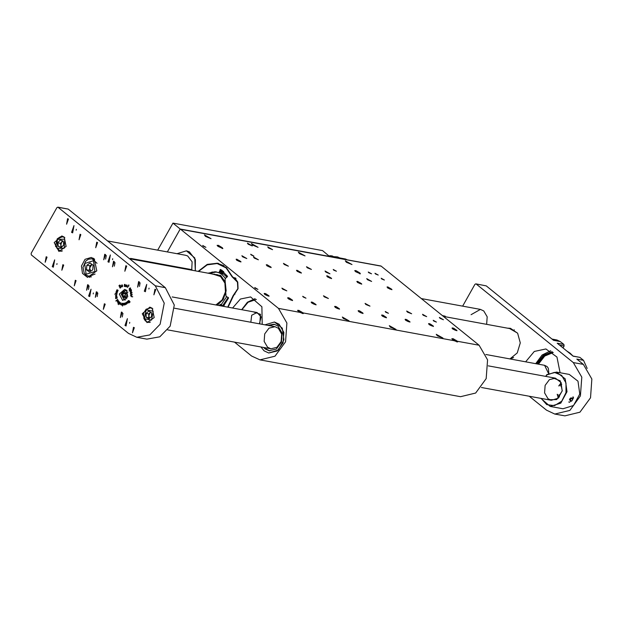 <?xml version="1.0" encoding="UTF-8"?>
<svg xmlns="http://www.w3.org/2000/svg" width="623" height="623" viewBox="0 0 623 623"><rect width="100%" height="100%" fill="white"/><g stroke="black" fill="none" stroke-linecap="round" stroke-linejoin="round"><path stroke-width="0.93" d="M380.863 266.076L180.592 229.303L278.458 308.408L286.93 323.033L285.575 341.786L275.008 356.231L259.962 359.892L251.637 356.006L234.474 342.128M157.728 250.15L172.953 223.127L180.234 229.007L167.33 251.91L179.961 229.482L180.592 229.303M355.632 271.675L360.437 273.84L354.689 270.6L355.632 271.675M218.089 246.412L222.886 248.585L217.139 245.345L218.089 246.412M375.513 273.956L378.239 275.07L374.999 273.248L375.513 273.956M368.8 272.726L371.526 273.84L368.286 272.017L368.8 272.726M248.172 244.208L252.299 245.898L247.401 243.134L248.172 244.208M268.466 247.938L272.601 249.628L267.695 246.864L268.466 247.938M324.279 296.821L328.407 298.51L323.501 295.746L324.279 296.821M367.461 279.75L371.588 281.44L366.682 278.676L367.461 279.75M325.86 272.111L329.988 273.801L325.081 271.036L325.86 272.111M284.259 264.471L288.387 266.161L283.481 263.397L284.259 264.471M242.659 256.832L246.786 258.522L241.88 255.765L242.659 256.832M307.295 267.797L311.422 269.486L306.516 266.722L307.295 267.797M254.285 258.062L258.413 259.752L253.514 256.988L254.285 258.062M288.449 298.884L292.576 300.574L287.67 297.81L288.449 298.884M311.928 303.191L316.063 304.881L311.157 302.116L311.928 303.191M335.415 307.505L339.543 309.195L334.644 306.43L335.415 307.505M358.903 311.819L363.03 313.509L358.124 310.745L358.903 311.819M382.382 316.134L386.517 317.823L381.611 315.059L382.382 316.134M452.835 329.069L456.963 330.758L452.064 327.994L452.835 329.069M236.849 260.313L240.976 262.003L236.078 259.238L236.849 260.313M267.041 265.857L271.176 267.547L266.27 264.783L267.041 265.857M297.241 271.402L301.368 273.092L296.462 270.327L297.241 271.402M327.433 276.947L331.561 278.637L326.654 275.872L327.433 276.947M357.625 282.492L361.753 284.181L356.847 281.417L357.625 282.492M346.372 262.244L351.987 264.541L345.313 260.78L346.372 262.244M299.398 253.616L305.013 255.913L298.347 252.159L299.398 253.616M252.432 244.995L258.047 247.292L251.381 243.531L252.432 244.995M205.465 236.366L211.08 238.664L204.414 234.91L205.465 236.366M437.315 335.766L442.937 338.063L436.264 334.302L437.315 335.766M390.348 327.137L395.963 329.435L389.297 325.681L390.348 327.137M343.382 318.517L348.997 320.814L342.331 317.052L343.382 318.517M387.818 288.036L391.945 289.726L387.047 286.962L387.818 288.036M423.204 315.215L426.677 316.632L422.558 314.311L423.204 315.215M439.978 318.298L443.451 319.716L439.332 317.395L439.978 318.298M303.214 297.046L305.94 298.16L302.7 296.338L303.214 297.046M255.235 288.239L257.961 289.352L254.729 287.53L255.235 288.239M203.215 246.186L205.94 247.3L202.701 245.478L203.215 246.186M251.194 254.994L253.919 256.108L250.68 254.285L251.194 254.994M433.717 321.009L436.443 322.122L433.203 320.3L433.717 321.009M385.746 312.201L388.472 313.314L385.232 311.492L385.746 312.201M333.718 270.148L336.443 271.262L333.212 269.44L333.718 270.148M381.697 278.956L384.422 280.07L381.183 278.247L381.697 278.956M303.37 312.987L297.537 310.34L299.842 312.341L303.237 313.587L303.37 312.987L454.167 340.672L451.862 338.671L457.695 341.326L457.562 341.926L454.167 340.672M381.214 266.138L479.079 345.251L487.552 359.876L486.197 378.62L475.629 393.066L460.584 396.726L259.962 359.892M429.356 324.754L433.483 326.444L428.577 323.68L429.356 324.754M405.869 320.44L409.996 322.13L405.09 319.365L405.869 320.44M264.962 294.57L269.089 296.26L264.191 293.495L264.962 294.57M282.678 289.181L286.806 290.871L281.9 288.114L282.678 289.181M365.872 304.46L370.007 306.15L365.101 303.385L365.872 304.46M407.473 312.1L411.608 313.79L406.702 311.025L407.473 312.1M228.119 307.194L233.399 295.902L238.087 288.667L237.752 282.024L234.606 277.765L233.641 277.687L232.41 276.581L226.375 267.625L217.552 263.202L207.218 264.417L198.106 271.371M262.213 324.334L261.878 306.718L250.633 296.937L240.408 299.032L232.597 308.019M264.09 350.827L268.747 353.007L278.302 350.064L283.924 339.769L282.328 328.142L274.439 321.998L265.001 324.848L274.439 321.998L279.104 324.178L283.847 332.363L283.091 342.86L277.173 350.951L268.747 353.007L264.09 350.827L260.936 346.988L264.09 350.827M195.334 270.865L194.758 257.93L186.402 250.835L176.963 253.678L186.402 250.835L189.353 251.871L195.404 259.643L195.334 270.865M281.939 337.814L281.378 340.89L281.939 337.814M278.302 328.228L274.969 326.678L268.957 328.142L264.728 333.92L264.183 341.42L267.571 347.268L270.904 348.818L276.924 347.354L281.152 341.575L281.689 334.084L278.302 328.228M265.063 347.751L266.504 349.176L269.829 350.889M274.704 324.365L269.128 325.603M263.716 347.502L265.157 348.927L269.159 350.788L276.378 349.036L281.448 342.097L282.102 333.103L278.029 326.078L274.034 324.217L267.789 325.354M107.584 240.937L185.592 255.259L187.702 256.006L192.11 261.855L191.752 270.211M339.66 257.938L345.539 259.02L346.941 259.799M340.213 258.389L346.7 259.581M340.493 258.615L337.978 257.058M333.858 256.684L336.864 256.855L339.286 258.397M330.611 256.279L330.891 255.773L329.006 255.796M334.995 257.603L332.487 256.053M330.891 255.773L333.788 257.385M333.57 257.346L329.31 256.037M180.234 229.007L333.414 257.135M207.934 273.178L215.472 271.792L219.748 272.952L220.892 270.577L222.294 270.475M218.868 272.812L220.495 269.409L227.45 276.23L225.09 278.94L225.97 296.174L228.563 298.004L223.314 306.314M222.489 306.166L221.367 304.538L220.487 304.398L219.055 305.535M221.375 305.955L220.487 304.398M198.503 271.449L207.233 264.837L217.116 263.552L226.048 267.867L232.138 276.861L237.464 282.126L237.799 288.667L233.103 295.723L227.738 307.123M232.979 277.383L234.069 277.874M264.37 293.955L268.949 295.847L265.803 293.729L264.611 293.41L264.37 293.955M266.356 295.255L267.96 295.902L268.248 295.528L265.32 293.846L265.032 294.227L266.356 295.255M265.087 294.266L265.32 293.846M266.48 295.302L266.932 294.5M287.857 298.269L292.428 300.161L289.282 298.043L288.099 297.724L287.857 298.269M289.835 299.562L291.447 300.216L291.735 299.842L288.807 298.16L288.519 298.534L289.835 299.562M288.574 298.581L288.807 298.16M289.96 299.616L290.411 298.814M311.336 302.583L315.916 304.476L312.769 302.357L311.586 302.03L311.336 302.583M313.322 303.876L314.926 304.53L315.215 304.156L312.287 302.474L311.998 302.848L313.322 303.876M312.053 302.887L312.287 302.474M313.447 303.931L313.899 303.128M334.824 306.89L339.403 308.79L336.256 306.672L335.065 306.345L334.824 306.89M336.802 308.19L338.414 308.844L338.702 308.463L335.774 306.789L335.486 307.162L336.802 308.19M335.54 307.201L335.774 306.789M336.926 308.237L337.378 307.435M236.888 260.321L240.836 261.598L236.748 259.184L236.888 260.321M239.037 261.395L240.198 261.613L239.691 260.835L236.857 259.635L239.037 261.395M237.62 260.554L238.017 259.846M239.341 261.458L239.691 260.835M267.08 265.865L271.028 267.142L266.94 264.728L267.08 265.865M269.229 266.94L270.39 267.158L269.884 266.379L267.049 265.18L269.229 266.94M267.812 266.099L268.209 265.39M269.533 266.994L269.884 266.379M297.272 271.41L301.221 272.687L297.132 270.273L297.272 271.41M299.422 272.485L300.59 272.703L300.076 271.924L297.241 270.725L299.422 272.485M298.004 271.644L298.401 270.935M299.725 272.539L300.076 271.924M327.464 276.955L331.413 278.224L327.332 275.818L327.464 276.955M329.622 278.029L330.782 278.247L330.268 277.469L327.433 276.269L329.622 278.029M328.196 277.188L328.601 276.48M329.925 278.084L330.268 277.469M357.664 282.499L361.605 283.769L357.524 281.362L357.664 282.499M359.814 283.574L360.974 283.792L360.468 283.013L357.633 281.814L359.814 283.574M358.389 282.733L358.793 282.024M360.117 283.629L360.468 283.013M220.519 272.921L220.963 273.17L220.628 272.819M222.403 306.018L228.244 297.335M226.951 277.227L220.62 271.27M225.542 278.52L221.679 274.284L222.434 272.827L222.995 273.24L222.473 273.053L222.613 273.98L222.162 273.653L221.796 274.361L218.992 272.827M211.664 272.181L209.242 273.419M221.297 304.522L226.733 296.564M212.809 271.94L211.695 272.485M214.507 271.792L213.853 272.103M216.57 271.994L215.231 272.064M216.025 272.119L208.728 273.326M217.341 272.212L216.383 272.165M218.4 272.617L217.318 272.329M220.48 271.644L219.958 273.256M220.947 273.793L221.64 272.298L221.126 273.731L221.508 274.159M213.697 272.119L212.708 272.259M215.184 272.064L214.398 272.072M223.696 271.573L221.009 270.39M220.854 270.67L223.891 272.555L227.481 276.651M224.288 305.247L223.229 306.298M217.326 305.215L223.252 299.414L226.172 290.894L225.253 282.087L220.76 275.483L210.099 273.575M211.314 273.801L220.487 275.966L224.903 282.546L225.666 291.315L222.543 299.647L216.477 305.06M215.877 304.951L222.115 299.982L225.479 291.837L224.895 283.091L220.558 276.503L213.323 274.167M214.538 274.159L213.923 274.276M217.077 274.611L215.963 274.65M217.411 274.727L216.477 274.751M221.515 274.136L220.955 273.801M221.009 273.809L221.695 272.337M219.927 273.092L220.176 272.422M220.231 272.274L220.433 271.76M220.301 272.866L220.16 272.461M219.67 272.936L220.231 272.851M216.025 271.877L216.43 271.963M221.749 274.299L222.489 272.866M222.933 273.357L222.473 273.053M222.629 273.956L222.162 273.653M220.97 273.147L220.581 272.929M387.856 288.044L391.805 289.313L387.716 286.907L387.856 288.044M390.006 289.119L391.166 289.329L390.66 288.558L387.825 287.351L390.006 289.119M388.588 288.278L388.986 287.569M390.31 289.173L390.66 288.558M358.311 311.204L362.882 313.096L359.736 310.978L358.552 310.659L358.311 311.204M360.289 312.505L361.901 313.151L362.189 312.777L359.261 311.095L358.973 311.477L360.289 312.505M359.019 311.516L359.261 311.095M360.413 312.551L360.865 311.749M381.79 315.518L386.369 317.411L383.223 315.293L382.039 314.973L381.79 315.518M383.776 316.811L385.38 317.465L385.668 317.091L382.74 315.409L382.452 315.783L383.776 316.811M382.506 315.83L382.74 315.409M383.9 316.866L384.352 316.063M405.277 319.833L409.848 321.725L406.702 319.607L405.518 319.28L405.277 319.833M407.255 321.125L408.867 321.78L409.155 321.406L406.227 319.724L405.939 320.097L407.255 321.125M405.994 320.136L406.227 319.724M407.38 321.18L407.831 320.378M428.756 324.139L433.335 326.031L430.189 323.921L429.006 323.594L428.756 324.139M430.742 325.44L432.346 326.094L432.635 325.712L429.714 324.03L429.426 324.412L430.742 325.44M429.473 324.451L429.714 324.03M430.867 325.486L431.318 324.684M452.243 328.453L456.823 330.346L453.676 328.228L452.485 327.908L452.243 328.453M454.229 329.754L455.834 330.4L456.122 330.026L453.194 328.344L452.905 328.726L454.229 329.754M452.96 328.765L453.194 328.344M454.354 329.801L454.806 328.999M256.341 299.453L248.149 302.256L241.919 309.732M253.218 311.804L260.515 314.296L259.807 323.89M241.654 309.686L247.401 302.202L255.095 298.619M259.425 323.82L261.107 316.99L257.065 312.512L251.7 315.261L250.843 322.247M172.953 223.127L322.582 250.602L329.769 256.645M356.021 271.745L359.969 273.014L355.889 270.608L356.021 271.745M358.178 272.819L359.339 273.03L358.825 272.259L355.99 271.052L358.178 272.819M360.032 273.123L359.72 273.793M355.11 271.192L355.507 270.577M356.753 271.978L357.158 271.27M358.482 272.874L358.825 272.259M218.471 246.482L222.419 247.759L218.338 245.345L218.471 246.482M220.628 247.565L221.788 247.775L221.274 246.996L218.439 245.797L220.628 247.565M222.489 247.868L222.209 248.538M217.536 245.906L217.964 245.322M219.203 246.724L219.608 246.007M220.931 247.619L221.274 246.996M453.194 339.815L457.142 341.093L453.061 338.678L453.194 339.815M455.351 340.89L456.511 341.108L455.997 340.329L453.162 339.13L455.351 340.89M457.212 341.202L457.103 341.871L456.55 341.801M452.282 339.27L452.687 338.647M453.926 340.049L454.331 339.34M455.654 340.945L455.997 340.329M298.876 311.477L302.817 312.754L298.736 310.34L298.876 311.477M301.026 312.551L302.186 312.769L301.68 311.991L298.845 310.791L301.026 312.551M302.887 312.863L302.786 313.533L302.225 313.462M297.934 310.9L298.362 310.316M299.601 311.718L300.006 311.002M301.33 312.614L301.68 311.991M126.601 304.219L126.562 302.786L125.947 302.7L126.352 302.412L126.905 303.456L126.446 304.133M124.312 305.029L123.564 304.764L123.564 303.284L123.899 304.896L124.312 303.253L124.312 305.029M130.09 301.991L128.369 300.675L129.358 302.809L128.283 300.574L129.086 300.675L130.09 301.991M120.2 288.083L119.055 285.513L119.951 285.061L120.924 286.557L120.831 287.561L120.075 288.091L119.032 285.607L119.585 285.139M131.367 289.656L131.422 290.886L130.324 291.471L129.825 290.684L129.125 290.957L131.297 289.64M128.836 284.906L128.805 286.121L128.393 285.934L127.489 287.522L128.836 284.906M124.538 284.376L125.457 285.061L125.184 286.572L125.301 285.046L124.608 284.579L124.288 286.487L124.468 284.438L125.176 284.454M116.073 291.611L117.186 291.541L117.467 292.203L116.805 292.46L116.073 291.611L116.96 292.397L117.155 291.657L116.189 291.657M115.722 298.588L115.894 297.07L116.968 296.743L115.753 297.833L117.085 297.381L115.777 297.973L115.862 298.448L117.202 298.012L115.761 298.627L115.551 297.63M115.808 300.987L117.654 299.375L117.747 300.45L115.847 300.995M117.911 303.946L119.141 301.649L117.942 303.954M119.982 304.398L120.083 303.035L120.831 302.973L120.551 304.032L119.935 304.156M132.66 296.743L131.04 296.447L132.66 296.743M122.272 312.45L121.438 312.061L120.426 317.598L122.272 312.45M139.435 281.985L138.61 281.596L137.59 287.133L139.435 281.985M88.443 285.093L87.609 284.711L86.589 290.248L88.443 285.093M105.606 254.636L104.773 254.246L103.753 259.783L105.606 254.636M97.172 292.156L96.339 291.766L95.327 297.303L97.172 292.156M114.336 261.691L113.503 261.302L112.49 266.839L114.336 261.691M71.552 232.371L73.997 225.581L72.65 232.885L71.552 232.371M52.246 266.644L54.684 259.846L53.344 267.158L52.246 266.644M107.935 261.777L110.372 254.986L109.033 262.291L107.935 261.777M88.622 296.05L91.067 289.259L89.72 296.564L88.622 296.05M144.31 291.19L146.755 284.392L145.408 291.704L144.31 291.19M125.005 325.455L127.442 318.665L126.103 325.969L125.005 325.455M63.702 265.102L62.868 264.713L61.856 270.25L63.702 265.102M80.865 234.637L80.032 234.248L79.02 239.785L80.865 234.637M155.773 289.648L154.94 289.259L153.92 294.796L155.773 289.648M126.671 266.122L125.838 265.733L124.818 271.27L126.671 266.122M97.562 242.588L96.729 242.207L95.716 247.744L97.562 242.588M68.46 219.062L67.627 218.681L66.614 224.21L68.46 219.062M134.319 327.721L133.486 327.332L132.465 332.869L134.319 327.721M105.217 304.195L104.384 303.806L103.363 309.343L105.217 304.195M76.107 280.669L75.274 280.28L74.262 285.817L76.107 280.669M47.005 257.143L46.172 256.754L45.16 262.291L47.005 257.143M126.376 290.131L124.709 289.352L119.289 294.079L122.676 300.426L127.801 296.805L126.376 290.131M94.221 258.872L91.223 257.47L85.078 259.363L81.465 265.982L82.493 273.45L87.563 277.399L96.783 270.88L94.221 258.872M152.191 308.221L149.855 307.139L142.27 313.758L147.012 322.636L154.185 317.566L152.191 308.221M136.803 337.277L128.478 333.391L31.345 254.869L31.15 253.335L56.895 207.638L57.83 207.116L155.298 285.793L165.36 287.647L174.292 305.013L170.141 326.148L159.792 336.802L146.864 339.122L136.803 337.277L149.722 334.948L160.072 324.295L164.231 303.16L155.298 285.793M64.146 237.059L61.817 235.969L54.232 242.588L58.975 251.466L66.139 246.397L64.146 237.059M121.54 305.036L121.064 304.483L121.532 304.865L121.983 303.183L121.54 305.036M118.611 304.616L119.686 302.132L118.627 304.616M117.358 301.914L117.786 301.213L118.487 301.532L118.3 300.605L118.604 301.524L117.63 302.365L117.482 301.929M115.395 295.855L116.54 295.232L116.766 296.05L115.761 296.307L115.722 295.349M116.478 290.505L117.062 289.804L118.113 290.295L117.085 289.913L116.61 290.505L117.77 291.214L116.501 290.575M115.683 292.942L117.069 293.347L115.855 292.927M114.788 294.188L115.582 293.721L115.605 294.181L116.968 294.36L114.811 294.134M126.89 284.937L127.154 285.809L126.267 286.907L126.002 285.996L126.89 284.937M130.589 288.13L130.417 289.103L129.358 289.64L129.397 288.496L130.589 288.13M132.177 294.321L131.764 295.481L130.456 295.52L132.014 294.975L132.053 294.399L130.55 294.251L132.177 294.321M131.951 292.88L131.258 293.301L130.752 292.335L130.464 293.48L130.628 292.21L131.64 291.953L131.951 292.88M121.906 284.898L122.653 286.05L122.053 286.884L121.516 285.716L122.178 284.898M128.346 302.934L127.559 303.175L126.936 301.929L127.925 303.105L127.583 301.392L128.346 302.934M122.536 306.041L122.225 305.052L122.84 303.292L122.536 306.041M125.425 304.756L124.904 304.281L125.098 302.949L125.636 303.448L125.425 304.756M57.83 207.116L68.226 209.126L165.36 287.647M93.364 258.272L91.799 258.732M88.552 276.433L89.844 277.414M129.576 323.29L129.74 322.403M148.889 289.017L149.053 288.138M93.201 293.885L93.357 292.997M112.506 259.612L112.67 258.724M56.818 264.471L56.981 263.591M76.131 230.206L76.286 229.319M115.006 262.587L114.344 266.177M97.834 293.051L97.18 296.634M106.268 255.531L105.614 259.113M89.105 285.988L88.45 289.578M140.105 282.881L139.443 286.463M122.941 313.338L122.279 316.928M132.59 296.836L131.079 296.525M121.571 305.029L121.01 304.888M119.92 303.713L120.037 304.258L120.465 303.993L120.605 302.817L119.92 303.713M117.747 302.233L118.284 301.929L117.654 301.33M118.666 301.15L118.23 300.73M118.16 301.921L117.763 301.384L117.895 302.186M115.925 300.94L117.708 299.453M116.68 300.893L116.384 300.551M117.942 299.998L117.599 299.546L116.688 300.839L117.731 300.286L117.599 299.546M116.883 300.94L117.708 300.481M115.831 296.314L115.457 296.089M116.026 296.198L116.828 295.933L116.54 295.388M115.886 295.427L115.816 296.166L116.696 295.909L115.886 295.427M115.683 297.654L115.769 297.148M116.026 297.093L116.968 296.743M117.085 297.405L115.753 297.833M117.202 298.012L115.862 298.448M116.813 290.014L117.163 289.82M118.129 290.388L117.14 289.936M117.817 291.198L116.633 290.598M116.937 292.491L116.361 292.273M116.493 292.296L116.205 291.961M117.474 291.899L116.688 291.447M117.031 292.397L117.428 292.288M117.101 293.347L115.714 293.012M115.006 294.142L115.465 294.173M115.605 294.196L116.953 294.321M125.262 286.51L125.301 285.046M125.441 285.077L125.168 284.672M124.359 286.432L124.468 284.438M125.986 286.58L126.267 286.907M126.142 286.027L126.337 285.42L126.002 285.996M127.193 285.536L126.204 285.373M126.337 285.404L126.64 284.921M126.446 286.759L127.17 285.755M127.17 285.723L126.827 285.1M126.944 286.455L127.037 285.7M126.111 286.113L126.305 286.736L126.812 286.432M128.782 286.152L128.393 285.934M127.583 287.444L128.283 285.848M128.875 285.007L128.354 285.708M129.343 289.516L129.132 289.01M129.304 288.877L129.397 288.496M129.529 288.519L129.841 288.06M129.973 288.091L130.347 287.927M129.607 289.524L130.511 288.947L130.316 288.106M130.378 288.924L130.254 288.083L129.319 289.368L130.511 288.947M130.604 295.403L131.655 295.372M130.682 294.274L132.162 294.274M130.145 291.245L129.825 290.684M131.383 289.695L129.14 290.933M130.409 291.338L131.461 290.832M131.469 290.341L131.289 289.804L129.934 290.614L130.55 291.299L131.344 290.793L131.289 289.804M131.344 293.254L131.087 292.234M130.596 293.472L130.371 292.709M130.503 292.732L130.628 292.21M130.768 292.242L131.43 291.961M131.344 293.114L132.037 292.553L131.227 292.195L131.344 293.114L131.905 292.522L131.593 292.132M120.395 285.474L119.211 285.614L120.169 287.888L120.924 286.673L119.99 285.256M120.924 286.673L120.356 285.607M120.846 287.483L120.792 286.65M120.169 287.888L120.589 287.592M122.015 286.821L121.625 286.339M122.155 286.72L122.529 285.404L121.797 285.155L121.765 286.362L121.516 285.716M122.529 285.404L122.155 285.061M122.653 286.136L122.388 285.381M122.365 286.728L122.521 286.113M121.773 286.354L122.233 286.705M130.098 301.96L128.969 300.699M129.444 302.77L128.322 301.516M123.891 305.083L123.564 304.764M125.348 304.772L124.974 304.507M125.449 303.175L124.919 303.635L125.168 304.515L125.628 303.401M125.355 304.577L125.721 304.359M535.733 363.684L542.072 355.001L550.748 350.772M552.04 339.068L556.923 339.963L560.256 341.521L563.893 344.457L557.18 343.226L573.191 356.169L579.896 357.4L583.541 360.343L587.201 368.427M583.541 360.343L576.828 359.105L583.377 364.4L591.85 379.025L590.495 397.77L579.927 412.216L564.882 415.884L554.82 414.03L546.496 410.152L529.324 396.275M486.244 285.879L475.847 283.878L486.244 285.879L553.543 340.283L560.256 341.521M509.902 358.941L517.254 352.968L520.275 342.891L517.612 333.219L510.471 328.313L507.589 328.204M486.61 324.349L487.17 316.827L483.775 310.955L480.442 309.405L471.089 314.67M561.268 383.028L559.135 385.839M557.546 394.468L558.551 397.856M476.174 284.033L573.308 362.555L581.789 377.18L580.434 395.924L569.866 410.37L554.82 414.03M475.847 283.878L474.913 284.399L462.663 306.142M525.664 361.831L534.324 351.427L545.88 348.95L556.931 357.057L560.085 372.733M561.744 384.212L560.529 385.98M558.909 394.834L559.415 396.921M513.593 330.104L514.341 329.902M563.893 344.457L564.088 345.999L562.997 347.93M573.043 356.045L579.896 357.4M191.939 269.65L130.511 258.366L130.324 258.927M445.009 316.71L445.196 316.149L442.462 315.651M132.691 258.771L132.411 259.308M517.495 333.048L509.614 328.578L443.412 316.422M510.221 358.996L513.609 357.493M92.78 269.806L89.463 272.033L86.48 269.736L86.807 265.211L90.125 262.992L93.107 265.281L92.78 269.806M86.48 269.736L89.494 270.289L90.693 271.207M89.494 270.289L89.829 265.772L86.807 265.211M89.829 265.772L91.916 264.37M91.955 264.393L89.665 268.03L90.709 271.192M58.43 246.583L57.822 242.838L60.19 240.05L63.164 241.008L63.772 244.746L61.404 247.533L58.43 246.583L61.116 247.074L60.813 245.197L60.509 243.328L57.822 242.838M62.627 240.836L60.509 243.328M61.116 247.074L61.646 247.245M63.125 240.992L61.693 241.934L60.813 245.197L61.786 247.082M146.171 317.286L146.062 313.416L148.726 311.095L151.498 312.637L151.607 316.5L148.944 318.828L146.171 317.286L148.85 317.777L148.749 313.914L146.062 313.416M150.711 312.201L148.749 313.914M148.85 317.777L149.645 318.213M150.844 312.271L150.081 312.754L148.804 315.845L149.715 318.151M124.218 297.677L122.762 295.909L123.377 293.332L125.449 292.522L126.913 294.29L126.298 296.867L124.218 297.677M123.377 293.332L125.052 293.635L125.293 297.257L124.436 296.221L122.762 295.909M125.052 293.635L126.056 293.246L124.436 296.221M570.964 398.097L573.44 398.229L570.964 398.097M569.975 400.192L570.263 401.414L571.68 401.048L572.794 399.46L572.498 398.237L571.089 398.603L569.975 400.192M573.549 397.98L569.461 399.421L570.582 398.027L573.549 397.98M571.579 398.479L572.794 399.46M571.12 398.595L570.224 399.873L571.68 401.048M570.551 398.058L569.484 399.382M573.394 397.451L572.989 396.781M568.744 402.03L569.71 402.279M552.243 377.593L560.209 380.793L562.281 390.878L556.76 399.569L548.178 399.732M541.153 398.447L546.753 404.646L554.462 405.674L561.689 401.181L566.019 392.677L566.003 383.005L561.65 375.396L554.415 372.398L546.714 375.015L545.919 376.432M550.218 406.406L562.966 408.743L573.542 405.495L579.764 394.086L577.996 381.221L569.266 374.423L556.518 372.079L565.248 378.877L567.016 391.75L560.793 403.151L550.218 406.406L540.904 398.401M545.771 376.401L546.745 374.672L556.518 372.079M558.34 398.05L557.188 394.266M558.722 385.91L561.144 382.771M547.999 398.759L551.332 400.316L558.153 398.214L562.172 390.862L561.035 382.553L555.397 378.169L549.385 379.633L545.156 385.411L544.611 392.911L547.999 398.759M572.989 356.006L570.216 353.249L567.047 351.201M536.652 363.848L543.256 355.32L552.165 351.715M552.92 352.307L544.066 355.655L537.454 363.996M538.459 364.182L544.751 356.083L553.201 352.548M278.458 308.408L299.842 312.341M457.695 341.326L479.079 345.251M233.936 277.71L235.245 277.951M346.186 259.246L339.831 258.078M339.309 257.657L338.102 257.431M338.079 257.073L336.864 256.855M329.481 256.178L332.62 256.754M331.366 255.843L332.581 256.069M332.596 256.427L333.803 256.645M221.663 270.063L220.075 269.689M208.689 273.318L215.877 271.854M233.882 277.858L234.7 277.905L233.89 278.17M235.33 277.99L236.039 278.411M234.692 293.815L234.941 294.173L234.785 293.783M198.371 271.426L207.085 264.674L217.006 263.202L223.906 265.741M68.226 209.126L58.157 207.272M583.377 364.4L573.308 362.555M564.088 345.999L559.594 345.173M86.145 274.26L94.961 271.488L93.442 260.764L84.619 263.537L86.145 274.26M94.649 259.246L92.087 258.779L97.056 263.295M95.085 274.027L88.84 276.487L86.293 275.343M57.409 239.341L56.911 248.367L64.185 248.242L64.683 239.224L57.409 239.341M57.472 238.819L62.658 236.693L64.862 237.737M62.44 250.898L60.01 251.092L55.47 246.194L57.261 238.858L60.376 236.802L64.005 236.942M146.109 309.841L144.466 318.766L151.56 320.082L153.203 311.157L146.109 309.841M146.265 309.226L150.696 307.863L152.9 308.907M150.478 322.068L148.048 322.255L145.416 320.892L143.874 318.571L143.664 313.12L146.055 309.265L150.696 307.863L152.043 308.112M548.552 373.496L544.611 365.312L485.878 354.526M127.902 292.421L121.376 294.165L126.749 298.69M125.605 299.749L124.141 299.834L121.321 294.134L125.869 290.427L127.209 291.027M233.641 277.687L235.066 277.951M381.05 266.06L180.429 229.225M336.809 256.847L338.024 257.065M331.319 255.835L332.534 256.061M198.324 271.418L207.046 264.666L218.502 263.404M421.304 298.542L480.442 309.405M555.397 378.169L488.253 365.841M274.969 326.678L174.533 308.237M551.332 400.316L481.4 387.475M270.904 348.818L167.68 329.871M218.284 275.078L129.693 258.81M91.394 276.962L86.13 275.273L84.183 272.991L83.046 267.368L85.67 261.193L88.458 259.191L92.087 258.779M61.358 251.334L60.01 251.092M149.403 322.504L148.048 322.255M548.824 373.348L548.318 368.286L547.134 366.636L544.611 365.312M257.065 312.512L172.158 296.922M126.882 290.606L123.588 290.84L121.267 294.126L124.141 299.834L125.153 300.021"/></g></svg>
